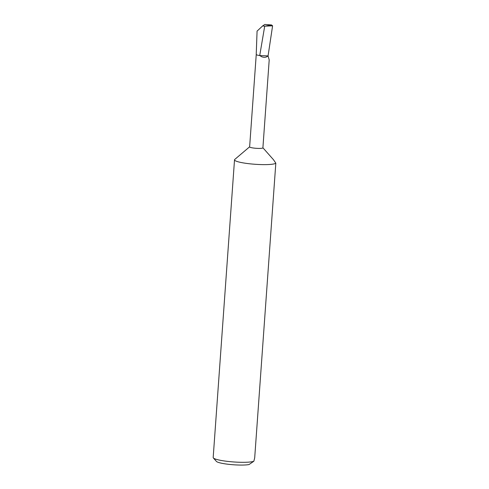 <?xml version="1.0" encoding="UTF-8"?>
<svg xmlns="http://www.w3.org/2000/svg" width="489" height="489" viewBox="0 0 489 489"><rect width="100%" height="100%" fill="white"/><g stroke="black" fill="none" stroke-linecap="round" stroke-linejoin="round"><path stroke-width="0.73" d="M256.242 54.548L249.628 146.883A6.657 0.947 4.1 0 0 255.02 148.21A6.657 0.947 4.1 0 0 262.899 147.837L269.207 59.896L268.051 55.905L259.763 55.563L261.578 56.706C264.182 57.714 266.334 57.445 268.033 55.905M249.628 146.816L234.769 159.426A20.795 2.965 4.1 0 0 234.518 159.836A20.795 2.965 4.1 0 0 251.383 163.968A20.795 2.965 4.1 0 0 275.643 163.308A20.795 2.965 4.1 0 0 275.82 163.167L254.696 457.832L253.852 461.231L249.029 464.55A17.47 2.494 -175.9 0 1 230.57 464.526A17.47 2.494 -175.9 0 1 216.419 461.408A17.47 2.494 -175.9 0 1 216.382 461.365M234.518 159.836L213.18 457.515A20.795 2.965 4.1 0 0 213.369 457.955A20.795 2.965 4.1 0 0 232.397 461.861A20.795 2.965 4.1 0 0 253.852 461.231M257.391 30.838L262.599 25.954L264.714 26.155L259.72 55.557A6.681 0.954 4.1 0 1 256.224 54.468L257.08 30.984M264.714 26.155L272.593 25.825L268.07 55.905M262.599 25.954L264.836 24.45L271.542 24.963L272.593 25.825M262.905 147.77L273.54 159.787L275.82 163.167M271.542 24.963L265.338 26.088M216.419 461.408L213.369 457.955"/></g></svg>
